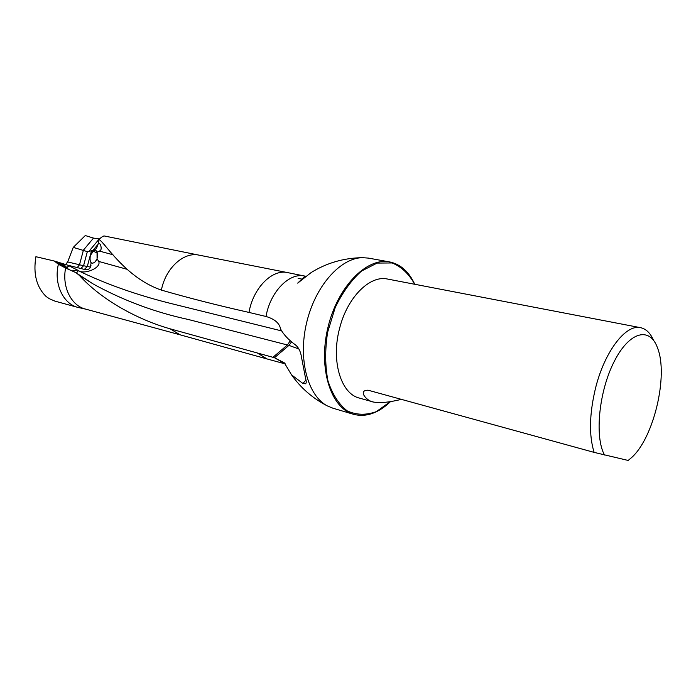 <?xml version="1.0" encoding="UTF-8"?>
<svg xmlns="http://www.w3.org/2000/svg" width="696" height="696" viewBox="0 0 696 696"><rect width="100%" height="100%" fill="white"/><g stroke="black" fill="none" stroke-linecap="round" stroke-linejoin="round"><path stroke-width="1.04" d="M305.988 379.981L302.925 383.487L305.448 383.783C306.405 383.209 306.501 381.634 305.718 379.068L301.542 357.466C300.715 351.689 298.662 347.487 295.391 344.868C288.396 339.718 283.463 334.428 280.584 328.99C279.496 323.188 274.633 319.02 266.002 316.48L248.977 312.426C217.474 305.318 188.285 297.879 161.394 290.101C131.083 279.705 112.291 253.805 101.903 241.99L99.11 239.285L98.475 242.721L100.25 244.252C101.738 248.046 101.433 250.316 99.345 251.073L112.969 254.736M199.056 255.154L104.356 235.988C103.46 235.822 101.712 236.918 99.11 239.285M301.733 279.07L298.079 278.322M389.63 261.922L368.454 258.112L362.486 257.668C340.353 257.92 315.201 286.126 306.623 322.709C297.871 359.258 307.684 395.754 327.355 405.916L332.879 408.195L353.516 414.294C330.835 408.195 318.046 368.575 327.868 327.746C337.421 286.848 366.618 257.189 389.63 261.922C400.513 264.193 408.891 271.64 414.755 284.272M302.925 383.487L291.58 374.909L284.307 362.825L274.468 357.727L170.076 328.808C137.721 319.664 101.512 299.924 79.457 275.486L76.012 272.675L65.607 268.047C61.848 286.848 71.201 305.605 85.356 309.041L180.177 334.837M91.063 252.448L91.524 250.708L93.073 250.482L91.063 252.448L90.323 255.467C89.801 259.382 90.088 261.783 91.185 262.67L90.141 267.838C89.001 269.282 87.478 269.918 85.573 269.726L67.642 265.141L77.491 270.065L72.636 270.84M67.642 265.141L54.323 261.035L35.905 256.702C33.077 273.789 36.488 287.056 46.136 296.513L49.312 298.697L54.949 301.133L77.813 307.388C63.04 303.726 53.644 283.611 58.386 264.271L54.323 261.035M93.073 250.482L95.813 248.95L96.77 247.645L98.475 242.721M85.739 309.146L77.813 307.388M65.189 264.985L67.669 261.931L73.245 247.385L85.286 235.553L93.508 238.093L99.424 238.998M65.607 268.047L58.386 264.271M604.502 455.019C594.375 436.705 598.995 390.804 614.411 361.102C629.689 331.105 650.055 326.476 657.581 348.078C668.534 375.57 653.77 437.88 631.637 457.533L628.14 460.447L594.123 452.383C588.886 435.531 589.338 414.172 595.489 388.307C604.563 351.428 625.895 323.901 640.59 327.685C646.053 328.86 650.368 333.071 653.544 340.318M401.375 399.356C389.125 402.392 379.781 403.28 373.334 402.01L359.336 398.06C340.831 393.771 330.774 360.563 339.657 328.147C347.382 297.183 369.994 274.903 387.541 279.044L640.59 327.685M373.334 402.01C366.661 401.183 357.483 390.117 368.114 390.212L594.123 452.383M390.874 401.261L376.319 411.632C366.105 415.338 356.404 415.086 347.217 410.884C338.787 404.298 332.366 394.284 327.947 380.834C325.067 365.835 324.954 349.67 327.607 332.331L335.185 307.623C342.51 292.407 351.271 280.227 361.485 271.083L377.101 263.079L392.118 262.957C401.34 266.69 408.865 273.798 414.712 284.264M390.369 401.749C378.206 413.285 365.922 417.461 353.516 414.294M91.524 250.708L88.784 251.5L99.206 239.015M67.669 261.931L83.563 265.741L87.339 251.63L88.784 251.5M87.339 251.63L73.245 247.385M272.928 357.309L287.413 344.981L188.338 319.49C155.165 312.347 123.662 300.629 93.821 284.333M79.474 275.494L92.333 283.437M68.365 269.117L55.149 261.6M68.156 268.995L66.877 267.403L57.82 262.131M100.259 244.261L98.493 242.843M66.877 267.403L68.904 265.907M62.918 264.045L66.607 267.273M90.323 255.467L93.342 251.23C94.795 249.542 96.022 249.855 97.04 252.178L99.345 251.073M97.04 252.178L97.083 258.738L95.265 261.731C93.551 263.227 92.194 263.54 91.185 262.67M73.933 271.022L73.063 271.04M281.706 330.931L174.313 304.343C138.608 295.652 106.645 284.447 78.422 270.744L78.187 270.344C83.607 275.242 101.781 267.908 98.693 261.418L97.083 258.738M126.611 269.178L98.693 261.418M78.422 270.744C76.734 272.11 76.482 273.145 77.647 273.85M87.792 280.584L93.168 283.942M77.491 270.065L78.187 270.344M199.108 255.162L198.995 255.136C183.84 251.578 165.552 268.09 161.394 290.101M305.379 276.208L287.561 272.597C272.206 268.891 253.161 287.961 248.977 312.426M362.486 257.668C343.885 257.955 326.824 262.888 311.286 272.458L297.697 283.124C308.067 273.084 305.231 277.208 305.074 276.129L304.717 276.06C289.423 272.267 270.283 291.641 266.002 316.48M290.258 340.788L287.413 344.981L288.944 345.373L274.468 357.727L285.264 363.86M80.753 268.578L83.563 265.741L90.523 267.134M84.32 269.439L87.278 266.559L90.306 255.267M170.076 328.808L180.221 334.854M257.624 353.176L267.099 358.962L284.333 363.66L284.307 362.825M77.178 267.682L79.492 264.793L83.259 250.743M92.881 250.482L98.275 244.009M82.981 250.656L93.508 238.093M291.546 341.893L288.944 345.373L298.862 348.983M93.342 251.23L97.309 253.013M198.995 255.136L287.561 272.597M327.355 405.916C312.817 398.416 300.907 388.098 291.624 374.961M90.959 265.515L90.55 267.055M180.107 334.82L267.099 358.962M96.457 248.167L95.813 248.942M305.448 383.783L305.892 383.357M91.811 283.124L77.613 273.824M101.903 241.99L105.079 245.401M95.265 261.731L96.518 259.991M97.397 257.833L97.449 253.518"/></g></svg>
